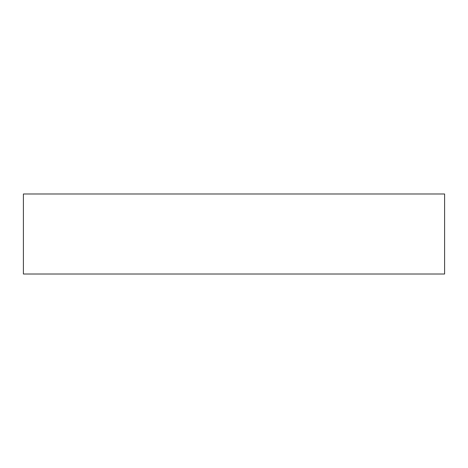 <?xml version="1.0" encoding="UTF-8"?>
<svg xmlns="http://www.w3.org/2000/svg" width="468" height="468" viewBox="0 0 468 468"><rect width="100%" height="100%" fill="white"/><g stroke="black" fill="none" stroke-linecap="round" stroke-linejoin="round"><path stroke-width="0.7" d="M23.4 274.014L23.4 193.986L444.6 193.986L444.6 274.014L23.4 274.014"/></g></svg>

